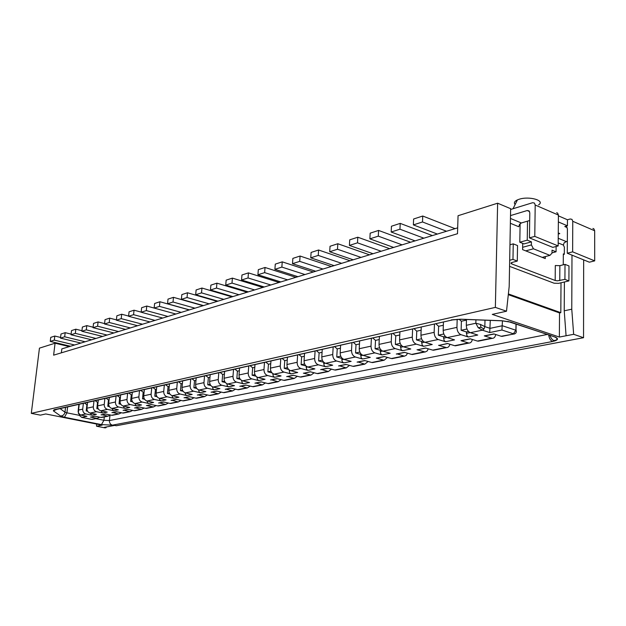<?xml version="1.0" encoding="UTF-8"?>
<svg xmlns="http://www.w3.org/2000/svg" width="626" height="626" viewBox="0 0 626 626"><rect width="100%" height="100%" fill="white"/><g stroke="black" fill="none" stroke-linecap="round" stroke-linejoin="round"><path stroke-width="0.94" d="M132.336 392.291L131.703 398.433L138.878 396.861C138.839 399.56 139.942 401.289 142.188 402.048L148.722 403.465L147.47 402.541L147.071 401.023L154.465 399.451L161.046 400.898L159.786 399.959L159.38 398.371M359.629 340.951L359.222 348.721L371.007 346.147C371.093 349.574 372.392 351.82 374.896 352.876L382.118 354.926L380.702 353.706L380.256 350.263L375.091 348.776L375.506 340.387L379.246 339.55M359.222 348.721C359.308 352.117 360.592 354.332 363.088 355.372L374.896 352.876M457.684 227.848L61.833 348.893L61.364 352.829M54.313 340.106L54.806 336.045L50.745 337.367L50.252 341.413L54.313 340.106L74.604 344.989M50.252 341.413L70.472 346.256M60.581 337.445L54.806 336.045M80.887 343.071L60.495 338.126L60.988 334.026L65.174 332.664L64.681 336.78L85.128 341.773M60.495 338.126L64.681 336.78M304.964 274.548L281.864 267.091L274.9 269.329L297.945 276.7M71.114 334.127L65.174 332.664M407.479 353.197L406.438 355.192L404.451 356.186L397.338 353.94M280.816 281.935L257.928 274.775L264.649 272.615L265.033 267.474L258.319 269.657L257.928 274.775M287.592 279.861L264.649 272.615M194.991 308.18L173.026 302.014L173.48 297.334L168.003 299.118L167.549 303.774L173.026 302.014M189.443 309.878L167.549 303.774M95.958 338.463L75.339 333.361L71.035 334.746L91.592 339.801M71.035 334.746L71.528 330.591L75.832 329.19L75.339 333.361M421.251 327.03L420.938 335.231L434.162 332.343C434.295 335.974 435.633 338.361 438.177 339.503L445.501 341.749L444.061 340.442L443.56 336.796L438.325 335.176L438.638 326.31L443.333 325.262M420.938 335.231C421.055 338.822 422.386 341.178 424.921 342.305L438.177 339.503M322.343 360.13L318.626 360.928L319.111 352.962L322.069 352.305M495.698 334.495C495.252 337.023 494.102 338.306 492.255 338.345L484.289 335.888L493.891 333.908L501.136 336.256L503.202 336.123M69.322 346.608L55.072 343.204L53.617 355.161L457.504 233.717L458.06 215.72L497.631 203.2L510.636 208.693L509.188 286.481L506.504 311.216L492.271 314.393L559.362 337.062L559.534 312.937L560.81 312.671L561.013 282.78M443.443 322.022L443.161 330.379L456.941 327.367C457.09 331.068 458.443 333.509 460.994 334.683L468.35 336.999L477.748 335.043L470.384 332.696L482.341 330.168L484.07 328.916L484.837 326.615L480.455 324.425L475.838 323.235L478.178 327.672L482.341 330.168L489.712 332.555L501.927 330.019L502.459 320.833M466.472 319.487L466.307 325.317C466.464 329.049 467.825 331.514 470.384 332.696M456.683 345.544L454.625 345.693L447.418 343.486L439.616 345.231M472.333 339.472C471.84 341.843 470.697 343.04 468.905 343.071L460.971 340.693L462.027 340.614M120.661 394.928L120.028 400.984L126.992 399.458L127.626 393.355M126.992 399.458C126.945 402.119 128.04 403.825 130.271 404.568L136.758 405.953L135.513 405.045L135.114 403.59M132.532 401.798L130.599 401.383L131.272 394.857L132.094 394.67M128.886 393.073L131.272 394.857M564.402 281.982L564.229 310.809L566.076 335.771L573.659 334.307L583.542 337.711L116.326 425.743L114.628 425.406L104.331 427.355L106.021 427.691L105.004 427.879L96.545 426.212L102.132 425.14L45.753 413.958L40.4 415.148L31.3 413.356L39.446 348.142L55.072 343.204M106.021 427.691L106.381 426.971M91.114 419.279L93.423 419.13M361.038 257.403L337.492 249.242L329.706 251.746L353.197 259.798M159.552 405.734L157.674 405.914L151.218 404.513L147.353 405.413M168.371 403.042L165.694 404.49L159.528 402.909M144.183 408.035L141.593 409.373L135.521 407.855M382.118 354.926L390.154 353.26L382.916 351.178L395.178 348.588L402.44 350.701L401.016 349.457L400.554 345.943L395.358 344.417L395.742 335.872L399.779 334.973M379.395 336.491L379.012 344.394C379.106 347.853 380.405 350.114 382.916 351.178M96.545 426.212L96.545 424.029M434.765 349.989L432.715 350.13L425.539 347.993L418.074 349.668M99.487 424.608L99.487 425.649L99.597 424.631M432.378 235.587L400.21 223.38L391.453 226.236L391.18 232.019L415.069 240.885M525.746 250.87L542.233 257.38L549.941 255.369L533.446 248.796L525.746 250.87L522.608 249.633L522.702 243.389M329.706 251.746L330.035 246.268L337.813 243.733L369.489 254.821M567.07 227.441L564.785 226.549L567.422 225.814L567.461 219.765L570.239 218.975L571.984 219.358L572.759 221.283L572.633 251.848L567.281 253.233L589.348 262.192L594.7 260.87L572.633 251.848M594.7 260.87L594.669 230.767L593.886 228.866L592.892 228.435M497.631 203.2L495.362 307.389L506.504 311.216M564.91 226.518L566.647 226.917L567.406 228.842L567.281 253.233M566.076 335.771L559.362 337.062M304.541 353.393L304.064 360.772L314.628 358.463C314.675 361.718 315.927 363.839 318.384 364.817L325.489 366.703L332.688 365.208L325.567 363.299L336.538 360.983L343.682 362.923L342.289 361.75L341.796 359.707L342.203 358.354M322.249 349.394L321.787 356.898C321.842 360.177 323.102 362.313 325.567 363.299M319.174 373.401L317.171 373.565L310.214 371.758L304.4 373.08M331.506 369.152L328.329 371.547L321.678 369.52M340.732 356.171L336.765 357.023L337.226 348.925L340.427 348.205M509.564 266.363L554.065 283.202L558.603 283.351L568.909 280.918L568.987 265.948L565.012 264.375L564.926 279.384L557.351 280.831L555.184 280.471L511.7 263.906L510.933 263.131L511.661 262.568L517.279 261.065L517.545 245.564L513.25 243.858L512.968 259.407L517.279 261.065M565.012 264.375L559.863 265.667L555.301 265.526L555.184 280.471M527.241 240.165L519.807 242.231L524.001 243.905L531.443 241.855L527.241 240.165L527.522 221.15M520.112 223.701L519.807 242.231M545.301 256.582L545.277 258.585L542.233 257.38M110.379 414.999L107.922 416.196L101.983 414.756M113.455 415.069L111.624 415.249L105.356 413.966L101.052 414.858M171.923 403.23L170.029 403.402L163.535 401.978L158.566 403.003M181 400.429L178.277 401.939L172.072 400.327M121.334 412.737L118.83 413.982L112.852 412.518M508.375 293.93L560.81 312.671M508.296 294.658L559.534 312.937M391.18 232.019L399.951 229.202L423.88 238.185M399.951 229.202L400.21 223.38M83.368 403.355L82.71 409.138C82.655 411.65 83.704 413.262 85.864 413.95L92.155 415.226L96.396 414.342L90.089 413.058L96.506 411.705L102.844 413.003L101.631 412.135L101.248 410.867M87.577 402.401L86.92 408.215C86.865 410.75 87.914 412.362 90.089 413.058M92.155 415.226L90.958 414.373L90.574 413.16M84.596 403.074L86.904 404.748L86.208 410.938L87.585 411.219M102.711 417.245L100.888 417.425L94.675 416.165L91.404 416.939M144.356 389.575L143.73 395.804L151.116 394.192C151.085 396.923 152.196 398.684 154.465 399.451M143.73 395.804C143.69 398.519 144.802 400.257 147.055 401.016L153.613 402.448L148.722 403.465M109.081 406.016L107.782 406.29L108.462 399.944L109.073 399.803M109.417 406.634L107.782 406.29M468.35 336.999L466.894 335.661L466.378 331.944L461.127 330.27L461.393 321.232L466.456 320.105M314.628 358.463L315.089 351.014M325.489 366.703L324.104 365.561L323.697 362.29L318.626 360.928M316.451 350.709L319.111 352.962M106.115 398.214L108.462 399.944M99.722 417.19L97.296 418.348L91.474 419.334L81.756 417.385L86.92 416.313L85.903 416.126M81.756 417.385L79.181 415.241L80.308 414.999M102.844 413.003L107.203 412.096L100.841 410.781L107.445 409.388L113.83 410.719L112.61 409.842L112.218 408.512M98.298 399.983L97.648 405.875C97.593 408.442 98.658 410.077 100.841 410.781M98.047 408.387L96.842 408.645L97.531 402.377L98.047 402.268M98.345 408.958L96.842 408.645M95.207 400.679L97.531 402.377M400.178 343.384L395.358 344.417M400.554 345.943L401.696 345.701M510.511 215.587L527.194 210.539L529.048 210.884L529.792 212.848L529.439 237.88L552.821 247.372L558.173 245.94L534.784 236.385L529.439 237.88M86.92 408.215L93.321 406.814L93.97 400.961M93.321 406.814C93.266 409.373 94.323 411 96.506 411.705M147.533 408.168L145.662 408.348L139.262 406.978L134.574 407.949M156.101 405.57L153.472 406.963L146.398 405.515M97.648 405.875L104.229 404.435L104.878 398.496M104.229 404.435C104.174 407.025 105.246 408.676 107.445 409.388M120.028 400.984C119.981 403.621 121.068 405.304 123.283 406.039L130.271 404.568M87.311 410.695L86.208 410.938M86.904 404.748L87.319 404.654M466.378 331.944L468.538 331.483M466.98 329.01L461.127 330.27M449.875 344.237C449.343 346.468 448.2 347.594 446.471 347.618L438.56 345.309M78.391 413.489L78.555 410.046L78.086 411.705M564.926 279.384L568.909 280.918M512.968 259.407L509.674 260.275M79.283 414.357L79.181 415.241M96.678 418.285L90.48 417.033M558.173 245.94L558.408 215.07L557.641 213.13L556.655 212.707M534.784 236.385L535.191 205.023L558.408 215.07M529.674 220.978L529.033 220.704L521.348 222.966L519.533 224.382L518.751 226.729L510.37 223.286M552.007 252.857L556.068 251.793L552.03 250.165L551.999 253.17L549.941 255.369M124.496 412.831L122.649 413.011L116.342 411.705L111.913 412.612M368.127 361.476L364.856 364.144L358.135 362.016M567.422 225.814L558.353 221.933M567.461 219.765L558.4 215.853M132.125 401.055L130.599 401.383M369.872 238.85L378.3 236.151L378.581 230.431L370.169 233.177L369.872 238.85L393.637 247.434M350.075 260.752L318.587 250.001L311.099 252.442L310.754 257.826L318.251 255.416L318.587 250.001M318.251 255.416L341.655 263.327M102.601 336.428L81.881 331.264L82.374 327.054L86.795 325.606L93.102 327.21M132.602 410.421L130.051 411.712L124.026 410.218M135.85 410.539L133.995 410.711L127.641 409.373L123.079 410.312M373.816 362.337L371.781 362.493L364.7 360.529L357.094 362.094M387.439 357.423L384.129 360.247L376.328 358.135L377.376 358.049M81.943 330.716L75.832 329.19M113.83 410.719L118.314 409.787L111.905 408.449L118.697 407.01L125.13 408.371L123.901 407.479L123.502 406.086M109.323 397.494L108.681 403.465C108.627 406.063 109.706 407.722 111.905 408.449M300.073 256.042L292.858 258.389L292.498 263.679L299.721 261.363L300.073 256.042L331.365 266.48M80.105 414.811L78.759 413.238M120.435 403.567L119.026 403.872L119.707 397.432L120.419 397.275M340.599 345.255L340.168 352.884L351.515 350.404C351.593 353.776 352.868 355.975 355.357 357L362.548 359.003L370.287 357.391L363.088 355.372M379.614 347.806L375.091 348.776M108.681 403.465L115.45 401.986L116.092 395.961M115.45 401.986C115.403 404.607 116.483 406.282 118.697 407.01M120.802 404.247L119.026 403.872M117.336 395.679L119.707 397.432M207.417 394.967L204.608 396.61L198.309 394.928M513.25 243.858L509.963 244.774M362.548 359.003L361.139 357.806L360.709 354.418L355.576 352.978L356.014 344.738L359.473 343.964M373.033 253.733L349.402 245.423L349.715 239.852L357.798 237.215L389.646 248.655M379.012 344.394L391.25 341.718L391.61 333.728M391.25 341.718C391.352 345.216 392.659 347.508 395.178 348.588M392.995 333.415L395.742 335.872M281.864 267.091L282.232 261.856L275.284 264.125L274.9 269.329M304.604 363.941L301.122 364.692L301.63 356.859L304.361 356.257M93.047 327.68L97.601 326.216L98.086 321.928L93.532 323.415L93.047 327.68L113.932 332.969M223.826 299.361L201.525 292.874L201.963 288.046L196.11 289.955L195.68 294.752L201.525 292.874M217.903 301.169L195.68 294.752M81.881 331.264L86.31 329.839L107.093 335.059M86.31 329.839L86.795 325.606M567.344 241.088L564.143 242.802L563.384 245.071L564.355 247.153L564.316 254.281L563.33 254.532M564.229 310.809L571.765 309.205L573.659 334.307M571.992 255.15L571.765 309.205M131.703 398.433C131.663 401.11 132.759 402.815 134.997 403.567L142.188 402.048M538.571 204.858C545.637 200.578 529.142 195.813 519.04 199.295L517.436 199.89C514.431 201.314 513.664 202.855 515.143 204.506M522.64 247.293L531.396 244.907L533.446 248.796M455.055 228.654L422.738 216.025L413.614 219.006L413.371 224.898L437.371 234.061M359.809 352.07L355.576 352.978M125.13 408.371L129.739 407.409L123.283 406.039M159.912 301.755L154.606 303.493L154.153 308.078L159.458 306.372L159.912 301.755L189.255 309.933M399.912 331.85L399.568 339.902L412.284 337.124L412.62 328.986M412.284 337.124C412.401 340.685 413.723 343.025 416.259 344.136L423.552 346.311L422.12 345.036L421.634 341.46L416.423 339.887L416.767 331.185L421.126 330.207M413.997 328.673L416.767 331.185M428.27 348.807L427.245 350.928L425.226 351.984L417.018 349.746M182.487 390.217L180.452 390.655L181.086 383.746L182.401 383.448M97.601 326.216L118.557 331.553M104.581 323.595L98.086 321.928M287.451 357.258L286.958 364.512C286.99 367.681 288.226 369.731 290.652 370.678L300.871 368.518L307.929 370.357L306.56 369.23L306.153 366.147M286.958 364.512L297.147 362.282C297.186 365.482 298.43 367.564 300.871 368.518M351.515 350.404L351.937 342.688M353.307 342.383L356.014 344.73M169.482 383.902L168.879 390.311C168.848 393.105 169.982 394.896 172.275 395.687L180.139 394.028L186.822 395.538L185.539 394.568L185.132 392.807M168.879 390.311L176.728 388.597L177.322 382.134M182.636 380.929L182.041 387.431C182.017 390.272 183.16 392.095 185.468 392.901L193.583 391.187L200.312 392.737L199.021 391.751L198.606 389.881M182.041 387.431L190.132 385.663L190.719 379.106M196.196 377.869L195.609 384.466C195.594 387.345 196.752 389.2 199.076 390.029L207.449 388.253L214.233 389.841L212.926 388.84L212.511 386.852M195.609 384.466L203.959 382.642L204.538 375.983M210.195 374.708L209.616 381.406C209.608 384.333 210.782 386.219 213.122 387.056L221.768 385.233L228.592 386.852L227.277 385.835L226.87 383.722M209.616 381.406L218.239 379.52L218.803 372.76M224.64 371.445L224.077 378.245C224.077 381.218 225.258 383.135 227.621 383.996L236.55 382.11L243.428 383.769L242.098 382.729L241.691 380.467M224.077 378.245L232.982 376.304L233.537 369.434M239.57 368.072L239.022 374.982C239.03 378.002 240.22 379.951 242.598 380.827L251.824 378.879L258.749 380.585L257.411 379.52L257.004 377.095M239.022 374.982L248.225 372.971L248.765 365.991M254.993 364.59L254.461 371.609C254.477 374.677 255.682 376.656 258.084 377.556L267.623 375.545L274.587 377.29L273.241 376.21L272.834 373.597M254.461 371.609L263.976 369.528L264.501 362.438M270.948 360.983L270.432 368.119C270.455 371.234 271.676 373.252 274.086 374.176L283.961 372.087L290.973 373.886L289.611 372.783L289.212 369.95M270.432 368.119L280.276 365.967L280.784 358.761M297.147 362.282L297.632 354.958M321.787 356.898L332.735 354.504L333.181 346.929M371.007 346.147L371.398 338.29M434.162 332.343L434.46 324.049M456.941 327.367L457.183 319.291M138.878 396.861L139.504 390.671M151.116 394.192L151.735 387.909M156.727 386.782L156.117 393.097C156.085 395.851 157.204 397.62 159.474 398.394L167.111 396.782L173.738 398.261L172.463 397.307L172.056 395.632M156.117 393.097L163.722 391.43L164.333 385.068M435.845 323.736L438.638 326.31M125.591 329.401L104.542 323.994L105.019 319.667L109.714 318.133L109.237 322.484L104.542 323.994M136.758 405.953L141.499 404.967L134.997 403.567M184.67 400.648L182.761 400.82L176.219 399.365L171.101 400.421M194.013 397.737L191.243 399.318L184.991 397.666M197.8 397.987L195.883 398.159L189.287 396.673L184.013 397.76M211.338 395.249L209.405 395.421L202.761 393.895L197.323 395.014M221.244 392.103L218.388 393.817L212.042 392.095M225.297 392.416L223.349 392.596L216.666 391.031L211.056 392.189M235.509 389.145L232.606 390.937L226.213 389.176M239.695 389.497L237.739 389.677L231.01 388.073L225.219 389.27M250.228 386.085L247.278 387.964L240.846 386.164M254.563 386.485L252.599 386.657L245.822 385.021L239.836 386.258M265.424 382.932L262.427 384.896L255.948 383.057M269.923 383.378L267.944 383.55L261.12 381.868L254.939 383.143M281.129 379.661L278.085 381.727L271.559 379.841M285.792 380.162L283.805 380.334L276.935 378.613L270.549 379.927M297.358 376.281L294.267 378.448L287.702 376.516M302.201 376.836L300.198 377.008L293.289 375.24L286.677 376.602M314.142 372.775L311.005 375.06L303.375 373.166M336.749 369.841L334.73 370.005L327.734 368.143L320.653 369.606M349.496 365.388L346.264 367.916L339.582 365.834M354.95 366.155L352.923 366.312L345.888 364.402L338.549 365.92M393.378 358.369L391.336 358.526L384.223 356.507L376.328 358.135M413.684 354.261L411.634 354.41L404.49 352.328L396.289 354.019M479.477 340.927L477.411 341.068L470.189 338.791L460.971 340.693M445.501 341.749L454.531 339.871L447.191 337.594L460.994 334.683M423.552 346.311L432.23 344.511L424.921 342.305M402.44 350.701L410.789 348.972L403.512 346.827L416.259 344.136M343.682 362.923L351.147 361.374L343.987 359.402L355.357 357M307.929 370.357L314.878 368.91L307.804 367.047L318.384 364.817M290.973 373.886L297.686 372.486L290.652 370.678M274.587 377.29L281.074 375.944L274.086 374.176M258.749 380.585L265.025 379.278L258.084 377.556M243.428 383.769L249.492 382.509L242.598 380.827M228.592 386.852L234.468 385.632L227.621 383.996M214.233 389.841L219.922 388.66L213.122 387.056M200.312 392.737L205.829 391.586L199.076 390.029M186.822 395.538L192.166 394.427L185.468 392.901M173.738 398.261L178.926 397.181L172.275 395.687M161.046 400.898L166.078 399.857L159.474 398.394M78.899 404.365L78.211 410.374L78.5 413.41L80.621 415.054L86.92 416.313M563.259 264.814L563.33 253.882L564.316 254.281M413.371 224.898L422.503 221.964L446.549 231.252M422.503 221.964L422.738 216.025M459.061 319.244L461.393 321.232M305.957 365.967L301.122 364.692M140.772 390.389L143.182 392.197L144.113 391.993M144.152 398.465L142.517 398.817L143.182 392.197M144.606 399.278L142.517 398.817M130.349 327.946L109.237 322.484M116.413 319.886L109.714 318.133M121.694 314.229L116.859 315.801L116.381 320.191L121.217 318.642L121.694 314.229L128.612 316.06M116.381 320.191L137.603 325.731M121.217 318.642L142.501 324.229M279.102 282.459L248.436 272.881L241.957 274.994L241.55 280.025L248.037 277.952L248.436 272.881M248.037 277.952L270.823 284.986M340.168 352.884C340.231 356.217 341.506 358.393 343.987 359.402M421.634 341.46L423.09 341.154M558.275 232.95L559.793 233.592L558.267 234.007M334.542 346.616L337.226 348.925M556.115 246.495L556.068 251.793M156.547 395.796L154.786 396.18L155.444 389.466L156.492 389.231M157.04 396.681L154.786 396.18M153.01 387.619L155.436 389.466M399.568 339.902C399.67 343.424 400.992 345.732 403.512 346.827M531.396 244.907L531.443 241.855M372.775 337.985L375.506 340.387M134.042 310.199L129.058 311.826L128.588 316.279L133.573 314.675L134.042 310.199L141.179 312.124M165.616 384.771L168.073 386.649L169.247 386.383M163.722 391.43C163.699 394.216 164.826 395.992 167.111 396.782M169.865 394.012L167.424 393.457L168.073 386.649M128.588 316.279L149.974 321.944M360.709 354.418L361.288 354.3M169.325 393.05L167.424 393.457M155.029 320.402L133.573 314.675M176.728 388.597C176.704 391.414 177.839 393.222 180.139 394.028M304.064 360.772C304.111 363.996 305.355 366.085 307.804 367.047M178.621 381.837L181.086 383.746M484.07 328.916L480.956 327.335L480.455 324.425M196.071 387.298L193.888 387.768L194.514 380.749L195.969 380.428M183.089 391.258L180.452 390.655M510.628 209.475L532.695 202.691L534.44 203.059L535.191 205.023M203.959 382.642C203.951 385.546 205.117 387.424 207.449 388.253M210.813 385.506L207.754 384.787L208.364 377.658L209.968 377.306M205.852 375.686L208.364 377.666M480.956 327.335L478.178 327.672M190.132 385.663C190.116 388.527 191.266 390.366 193.583 391.187M299.721 261.363L322.977 269.039M313.321 271.997L282.232 261.856M337.492 249.242L337.813 243.733M167.932 316.451L146.312 310.59L141.171 312.241L162.721 318.047M175.875 314.025L146.774 306.044L141.632 307.718L141.171 312.241M146.312 310.59L146.774 306.044M196.728 388.425L193.888 387.768M490.291 320.379L489.712 332.555M203.043 305.715L173.48 297.334M217.269 301.364L187.487 292.765L181.83 294.611L181.383 299.338L203.442 305.59M231.972 296.873L201.963 288.046M247.16 292.225L216.925 283.163L210.876 285.135L210.453 290.01L232.849 296.599M262.857 287.428L232.41 278.116L226.15 280.151L225.736 285.104L248.295 291.88M295.91 277.318L265.033 267.474M410.593 242.246L378.581 230.431M192.018 378.808L194.514 380.749M31.3 413.356L495.362 307.389M378.3 236.151L402.111 244.844M159.458 306.372L181.25 312.382M421.564 338.783L416.423 339.887M241.55 280.025L264.274 286.99M443.811 333.994L438.325 335.176M443.56 336.796L445.352 336.412M501.136 336.256L514.713 333.885M210.093 384.278L207.754 384.787M181.383 299.338L187.041 297.522L209.17 303.845M224.562 381.164L222.058 381.704L222.66 374.473L224.421 374.082M225.36 382.494L222.058 381.704M315.692 271.269L292.498 263.679M187.041 297.522L187.487 292.765M218.239 379.52C218.239 382.478 219.413 384.38 221.768 385.233M220.125 372.462L222.66 374.473M443.161 330.379C443.302 334.041 444.648 336.444 447.191 337.594M484.289 335.888L485.353 335.818M239.515 377.947L236.839 378.527L237.418 371.179L239.359 370.748M240.4 379.395L236.839 378.527M232.982 376.304C232.989 379.301 234.179 381.234 236.55 382.11M234.86 369.137L237.418 371.179M381.179 251.245L357.493 242.825L357.798 237.215M349.402 245.423L357.493 242.825M332.735 354.504C332.797 357.822 334.065 359.981 336.538 360.983M254.97 374.622L252.106 375.24L252.669 367.783L254.79 367.305M255.948 376.195L252.106 375.24M310.754 257.826L334.096 265.643M210.453 290.01L216.502 288.07L216.925 283.163M248.225 372.971C248.232 376.015 249.438 377.987 251.824 378.879M250.095 365.694L252.669 367.783M380.256 350.263L381.109 350.083M238.968 294.729L216.502 288.07M298.985 354.652L301.63 356.859M270.948 371.187L267.889 371.844L268.444 364.262L270.745 363.745M272.036 372.893L267.889 371.844M225.736 285.104L231.996 283.093L254.625 289.94M263.976 369.528C264 372.626 265.213 374.63 267.623 375.545M265.839 362.141L268.444 364.262M231.996 283.093L232.41 278.116M341.866 358.424L336.765 357.023M287.483 367.626L284.22 368.331L284.752 360.623L287.264 360.067M288.696 369.489L284.22 368.331M583.542 337.711L583.659 259.884M280.276 365.967C280.307 369.113 281.536 371.155 283.961 372.087M282.13 358.455L284.752 360.623M67.616 406.916L66.919 412.831L79.173 415.296M95.801 418.645L103.932 420.281L104.299 416.924M65.542 407.377L64.979 412.198L60.104 408.606M468.193 342.938L454.625 345.693M97.296 418.348L92.108 419.397L81.662 417.385M165.045 404.419L157.674 405.914M572.759 221.283L594.669 230.767M564.785 226.549L567.133 227.551M327.633 371.445L317.171 373.565M559.754 280.62L559.863 265.667M177.627 401.869L170.029 403.402M107.296 416.126L100.888 417.425M60.558 416C62.976 415.875 64.455 414.608 64.979 412.198L66.919 412.831L64.455 417.252L60.558 416L53.343 410.836L56.763 409.365M470.071 332.578L466.339 333.368M527.194 210.539L529.526 211.533M152.83 406.892L145.662 408.348M445.759 347.485L432.715 350.13M501.927 330.019L513.367 333.775L515.894 330.246L502.365 325.747L490.103 328.345L484.837 326.615L484.986 320.176M466.307 325.317L475.838 323.235L475.924 319.839M383.425 360.13L371.781 362.493M446.886 337.484L443.513 338.196M548.72 334.926C549.135 338.314 550.426 340.497 552.601 341.491L112.406 425.164C110.372 424.514 109.37 422.98 109.417 420.562L109.973 415.414M547.32 334.456L109.417 420.562L103.932 420.281L101.451 424.6L112.406 425.164M362.783 355.271L360.639 355.717M551.029 335.614L507.858 321.428M118.204 413.919L111.624 415.249M79.212 404.294L78.555 410.046L82.71 409.138M129.418 411.642L122.649 413.011M140.96 409.302L133.995 410.711M190.586 399.239L182.761 400.82M203.943 396.524L195.883 398.159M217.723 393.731L209.405 395.421M231.933 390.851L223.349 392.596M246.597 387.877L237.739 389.677M261.746 384.802L252.599 386.657M277.396 381.633L267.944 383.55M293.578 378.347L283.805 380.334M310.308 374.958L300.198 377.008M345.568 367.806L334.73 370.005M364.152 364.035L352.923 366.312M403.418 356.077L391.336 358.526M424.185 351.867L411.634 354.41M491.535 338.204L477.411 341.068M86.826 416.306L80.621 415.054L85.864 413.95M558.196 242.943L563.384 245.071M511.7 263.906L511.724 262.544M53.343 410.836L54.039 409.756L453.866 319.628M54.039 409.756L56.113 409.506M424.608 342.195L421.588 342.829M64.455 417.252L101.451 424.6M382.603 351.076L380.193 351.585M515.894 330.246L516.004 323.908M325.262 363.197L323.626 363.55M343.682 359.308L341.796 359.707M511.059 322.147L502.005 320.747L460.767 319.197L451.323 319.902M552.601 341.491C558.267 340.168 559.002 338.635 554.808 336.882M227.332 383.91L226.847 384.012M403.199 346.718L400.491 347.289M521.348 222.966L510.456 218.451M565.951 241.464L558.236 238.263M242.309 380.741L241.659 380.882M257.787 377.47L256.965 377.642M307.499 366.961L306.083 367.259M273.797 374.09L272.787 374.301M290.354 370.584L289.149 370.842M468.905 343.071L455.337 345.818M165.694 404.49L158.315 405.984M328.329 371.547L317.859 373.667M178.277 401.939L170.679 403.48M107.922 416.196L101.514 417.487M529.471 211.424L527.319 210.508M153.472 406.963L146.304 408.418M446.471 347.618L433.427 350.255M384.129 360.247L372.486 362.603M197.659 395.061L203.02 393.957M549.784 335.286C551.623 339.66 553.533 341.287 555.52 340.184C554.855 340.536 559.808 339.323 554.62 336.913L510.871 322.187L501.982 320.817L460.759 319.268L452.559 319.909L55.855 409.568M118.83 413.982L112.25 415.32M171.43 400.46L176.469 399.419M146.719 405.546L151.469 404.568M130.051 411.712L123.283 413.082M141.593 409.373L134.629 410.781M321.005 369.661L328.001 368.221M364.856 364.144L353.62 366.421M191.243 399.318L183.418 400.898M516.012 329.98L516.114 323.947M184.349 397.8L189.537 396.727M204.608 396.61L196.541 398.246M218.388 393.817L210.07 395.499M338.901 365.975L346.155 364.481M211.392 392.228L216.917 391.094M517.436 199.89L513.03 208.74M232.606 390.937L224.022 392.674M501.856 336.397L514.056 333.924C516.098 333.533 516.74 332.21 515.996 329.972M225.556 389.309L231.268 388.136M247.278 387.964L238.412 389.763M240.181 386.305L246.081 385.084M262.427 384.896L253.28 386.751M404.13 356.194L392.04 358.643M303.727 373.213L310.48 371.828M492.255 338.345L478.131 341.201M255.283 383.19L261.378 381.938M278.085 381.727L268.624 383.644M346.264 367.916L335.426 370.107M424.897 351.984L412.346 354.527M270.894 379.974L277.201 378.675M294.267 378.448L284.494 380.428M287.029 376.656L293.555 375.31M311.005 375.06L300.895 377.102M484.657 335.959L494.164 334.002M417.385 349.809L425.813 348.072M112.234 412.651L116.585 411.752M396.649 354.081L404.764 352.407M101.365 414.889L105.598 414.013M357.454 362.149L364.974 360.607M123.408 410.351L127.884 409.427M376.688 358.189L384.497 356.585M134.895 407.98L139.504 407.033M461.339 340.763L470.462 338.877M158.894 403.042L163.785 402.033M90.793 417.065L94.909 416.22M438.928 345.372L447.692 343.572"/></g></svg>
